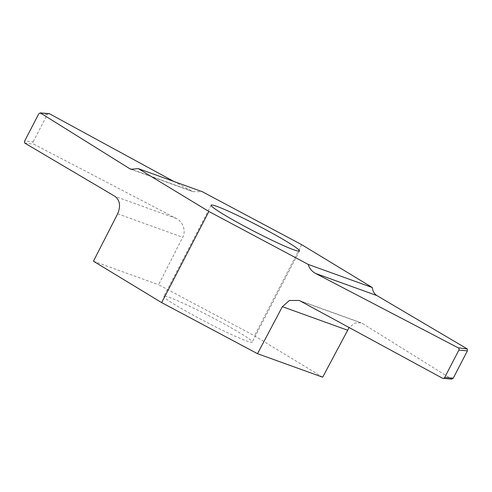 <?xml version="1.0" encoding="UTF-8"?>
<svg xmlns="http://www.w3.org/2000/svg" width="492" height="492" viewBox="0 0 492 492"><rect width="100%" height="100%" fill="white"/><g stroke="black" fill="none" stroke-linecap="round" stroke-linejoin="round"><path stroke-width="0.37" stroke-dasharray="2.46 1.84" d="M164.758 296.129A49.729 3.419 -152.6 0 1 213.251 318.053A49.729 3.419 -152.6 0 1 252.205 342.088A49.729 3.419 -152.6 0 1 206.48 322.242A49.729 3.419 -152.6 0 1 163.904 296.319A49.729 3.419 -152.6 0 1 164.758 296.129M322.666 377.204L254.469 335.802L158.621 284.727L182.692 237.285C186.327 231.535 182.79 221.191 176.265 218.479L33.862 144.199A1.716 1.685 94.9 0 1 33.142 141.874L24.6 141.149M93.443 261.203L158.621 284.727M48.954 113.627A1.716 1.685 94.9 0 0 47.312 114.538L33.142 141.874M442.394 378.176L451.717 379.117L362.53 323.478L361.079 322.77L354.966 322.98L349.179 327.438M301.701 244.678L254.469 335.802M173.861 181.456L192.913 191.634L202.36 191.739M24.662 143.024L33.862 144.199M47.312 114.538L38.77 113.812M176.265 218.479L115.03 196.382M132.606 169.685L190.871 190.712M117.643 213.805L182.692 237.285M301.295 301.375L362.53 323.478M211.142 205.195L163.904 296.319M299.437 250.963L252.205 342.088M192.913 191.634L131.032 169.297M299.247 300.458L361.079 322.77"/><path stroke-width="0.74" d="M211.997 205.004A49.729 3.419 -152.6 0 1 260.483 226.929A49.729 3.419 -152.6 0 1 299.437 250.963A49.729 3.419 -152.6 0 1 253.712 231.117A49.729 3.419 -152.6 0 1 211.142 205.195A49.729 3.419 -152.6 0 1 211.997 205.004M208.879 211.48L138.24 168.596L202.36 191.739L301.701 244.678L372.339 287.562L308.22 264.419L208.879 211.48L161.64 302.605L257.488 353.68L282.377 306.67L289.388 300.495L299.247 300.458L442.394 378.176A1.716 1.685 -85.1 0 0 444.688 377.462L453.23 378.188L467.4 350.851L467.338 348.976L376.854 295.551L315.569 273.435C311.86 271.412 309.413 268.404 308.22 264.419M349.179 327.438L322.666 377.204L257.488 353.68M138.24 168.596L131.032 169.297L129.581 168.596L40.282 112.883L38.77 113.812L24.6 141.149L24.662 143.024L115.03 196.382C119.968 200.305 120.835 206.117 117.643 213.805L93.443 261.203L161.64 302.605M315.569 273.435L458.138 347.801A1.716 1.685 -85.1 0 1 458.858 350.126L444.688 377.462M453.23 378.188L451.717 379.117L443.046 378.373M372.339 287.562C372.764 291.27 374.271 293.933 376.854 295.551M49.606 113.824A1.716 1.685 94.9 0 0 48.954 113.627L40.276 112.883L49.606 113.824L173.861 181.456M458.138 347.801L467.338 348.976M458.858 350.126L467.4 350.851M129.581 168.596L132.606 169.685M347.426 330.15L282.377 306.67"/></g></svg>
